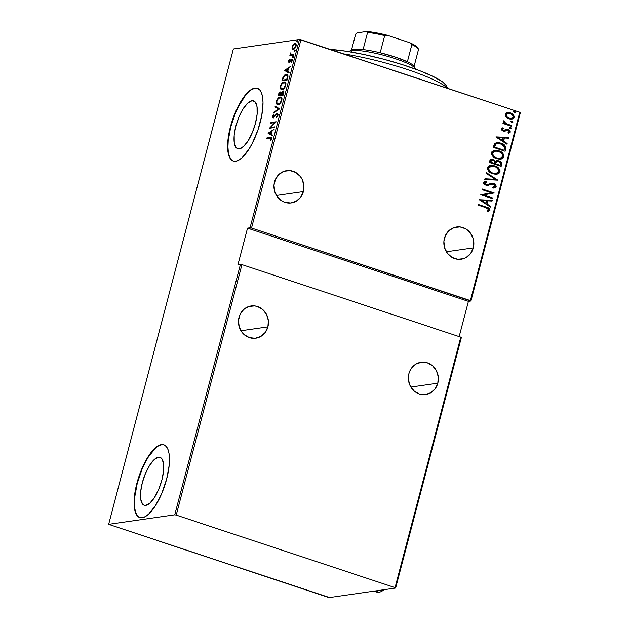 <?xml version="1.0" encoding="UTF-8"?>
<svg xmlns="http://www.w3.org/2000/svg" width="629" height="629" viewBox="0 0 629 629"><rect width="100%" height="100%" fill="white"/><g stroke="black" fill="none" stroke-linecap="round" stroke-linejoin="round"><path stroke-width="0.94" d="M251.962 100.726L254.957 101.717L251.962 100.726L253.746 100.915L255.225 102.016L257.041 106.773L257.112 114.274L255.445 123.37L252.284 132.688L248.109 140.802L243.565 146.471L239.334 148.845A25.215 8.995 108.3 0 1 237.715 148.719A25.215 8.995 108.3 0 1 236.441 124.07A25.215 8.995 108.3 0 1 251.962 100.726A25.215 8.995 108.3 0 1 253.581 100.852A25.215 8.995 108.3 0 1 254.855 125.501A25.215 8.995 108.3 0 1 239.334 148.845L237.542 148.656L236.064 147.556L234.255 142.799L234.177 135.298L235.851 126.201L239.012 116.884L243.187 108.77L247.732 103.093L251.962 100.726M158.429 457.244L161.425 458.234L158.429 457.244L160.222 457.432L161.7 458.533L163.509 463.29L163.587 470.791L161.912 479.888L158.752 489.205L154.585 497.319L150.032 502.988L145.802 505.362A25.215 8.995 108.3 0 1 144.183 505.236A25.215 8.995 108.3 0 1 142.917 480.587A25.215 8.995 108.3 0 1 158.429 457.244A25.215 8.995 108.3 0 1 160.049 457.369A25.215 8.995 108.3 0 1 161.323 482.011A25.215 8.995 108.3 0 1 145.802 505.362L144.017 505.173L142.539 504.073L140.723 499.316L140.652 491.815L142.319 482.71L145.48 473.401L149.655 465.287L154.199 459.61L158.429 457.244M164.004 444.876A38.322 13.673 -71.7 0 0 161.708 444.734L161.37 444.624A38.322 13.673 108.3 0 1 163.831 444.813A38.322 13.673 108.3 0 1 165.765 482.27A38.322 13.673 108.3 0 1 142.185 517.753L145.275 516.637L148.609 514.152L155.52 505.527L161.865 493.199L166.669 479.046L169.201 465.216L169.091 453.816L168.029 449.593L166.339 446.59L164.09 444.907L161.37 444.624L158.28 445.749L154.938 448.225L151.479 451.976L144.725 462.661L141.69 469.179L136.886 483.331L134.347 497.162L134.464 508.562L135.526 512.784L137.216 515.796L139.465 517.47L142.185 517.753A38.322 13.673 108.3 0 1 139.724 517.565A38.322 13.673 108.3 0 1 137.79 480.108A38.322 13.673 108.3 0 1 161.37 444.624L161.708 444.734A38.322 13.673 -71.7 0 0 138.199 479.982A38.322 13.673 -71.7 0 0 139.897 517.62M257.528 88.359A38.322 13.673 -71.7 0 0 255.24 88.217L254.902 88.107A38.322 13.673 108.3 0 1 257.363 88.296A38.322 13.673 108.3 0 1 259.297 125.753A38.322 13.673 108.3 0 1 235.718 161.236L238.808 160.12L242.141 157.635L249.053 149.01L252.355 143.208L258.039 129.7L261.782 115.437L263.016 102.574L262.623 97.298L261.554 93.076L259.871 90.073L257.623 88.39L254.902 88.107L251.812 89.232L248.471 91.708L245.011 95.459L238.257 106.144L232.573 119.644L228.83 133.914L227.596 146.769L227.997 152.045L229.058 156.267L230.749 159.279L232.997 160.953L235.718 161.236A38.322 13.673 108.3 0 1 233.249 161.048A38.322 13.673 108.3 0 1 231.323 123.591A38.322 13.673 108.3 0 1 254.902 88.107L255.24 88.217A38.322 13.673 -71.7 0 0 231.731 123.465A38.322 13.673 -71.7 0 0 233.422 161.103M473.299 247.897L446.354 251.781L473.299 247.897A16.283 14.978 -98.2 0 1 461.183 259.227A16.283 14.978 -98.2 0 1 444.412 238.32A16.283 14.978 -98.2 0 1 456.536 226.99A16.283 14.978 -98.2 0 1 473.299 247.897L473.763 241.583L473.134 238.454L470.272 232.848L465.672 228.799L460.035 226.935L454.224 227.525L449.114 230.497L445.489 235.38L443.893 241.45L444.585 247.763L447.447 253.369L452.039 257.418L457.676 259.282L463.494 258.692L466.183 257.481L470.641 253.479L473.299 247.897M303.39 191.586L276.446 195.47L303.39 191.586A16.283 14.978 -98.2 0 1 291.266 202.915A16.283 14.978 -98.2 0 1 274.503 182.009A16.283 14.978 -98.2 0 1 286.627 170.679A16.283 14.978 -98.2 0 1 303.39 191.586L303.846 185.272L302.046 179.194L300.363 176.537L295.764 172.488L290.126 170.624L284.316 171.222L279.205 174.186L275.581 179.068L273.985 185.138L274.676 191.452L277.531 197.058L282.13 201.107L284.866 202.341L290.708 202.986L296.275 201.17L300.733 197.168L303.39 191.586M437.808 383.187L410.863 387.071L437.808 383.187A16.283 14.978 -98.2 0 1 425.684 394.525A16.283 14.978 -98.2 0 1 408.921 373.618A16.283 14.978 -98.2 0 1 421.045 362.28A16.283 14.978 -98.2 0 1 437.808 383.187L438.264 376.881L436.455 370.796L432.658 365.874L427.437 362.862L421.603 362.218L416.036 364.026L411.578 368.036L409.998 370.678L408.921 373.618L408.457 379.932L410.265 386.009L414.071 390.931L419.284 393.943L425.125 394.595L430.692 392.779L435.15 388.769L437.808 383.187M267.899 326.876L240.946 330.76L267.899 326.876A16.283 14.978 -98.2 0 1 255.775 338.213A16.283 14.978 -98.2 0 1 239.012 317.307A16.283 14.978 -98.2 0 1 251.128 305.969A16.283 14.978 -98.2 0 1 267.899 326.876L268.355 320.57L266.547 314.484L262.749 309.562L257.528 306.551L254.635 305.914L248.817 306.512L243.714 309.476L240.081 314.366L238.493 320.428L239.177 326.75L242.039 332.356L244.162 334.62L249.375 337.631L255.217 338.284L260.783 336.468L265.234 332.458L267.899 326.876M519.774 112.269L470.374 300.583L251.529 228.052L300.929 39.737L519.774 112.269L299.467 39.47L250.067 227.777L247.535 228.146L237.943 264.707L240.467 264.345L174.76 514.821L108.652 524.342L233.359 48.991L299.467 39.47L233.359 48.991L108.652 524.342L328.071 597.275L329.533 597.55L395.641 588.029L461.356 337.553L460.782 337.144L395.067 587.628L176.222 515.096L241.937 264.62L460.782 337.144L241.937 264.62L237.943 264.707L247.535 228.146L468.416 301.346L470.948 300.984L520.348 112.67L519.774 112.269L520.348 112.67L470.948 300.984L251.529 228.052L247.535 228.146L468.416 301.346L470.948 300.984L470.374 300.583L519.774 112.269M514.341 112.607L515.521 112.104L514.035 111.231L513.516 111.71L514.035 112.473L515.505 112.277L514.687 111.294L513.523 111.624L514.341 112.607L515.505 112.277M511.762 122.451L512.934 121.947L511.448 121.075L510.929 121.649L511.456 122.317L512.926 122.12L512.108 121.138L510.945 121.468L511.762 122.451L512.926 122.12M510.166 128.52L511.346 128.017L509.86 127.144L509.333 127.718L509.86 128.387L511.33 128.198L510.512 127.207L509.348 127.538L510.166 128.52L511.33 128.198M495.927 137.004L506.958 144.222L507.147 143.506L503.609 141.195L504.45 138.003L508.539 138.215L508.727 137.499L495.927 137.004L506.958 144.222L507.147 143.506L503.609 141.195L504.45 138.003L508.539 138.215L508.727 137.499L495.927 137.004M496.761 158.681L499.803 159.2L502.752 158.453L503.915 157.046L503.947 155.135L502.422 152.886L499.748 151.157L496.737 150.307L493.663 150.559L491.941 151.715L491.422 153.806L492.358 155.795L494.834 157.832L496.761 158.681L500.763 159.129L503.994 156.786C503.687 153.594 501.95 151.597 498.773 150.787L494.701 150.315L491.477 152.698C491.823 155.874 493.584 157.863 496.761 158.681M492.806 173.777L495.841 174.296L498.797 173.549L499.953 172.142L499.984 170.231L498.459 167.982L495.794 166.253L492.774 165.403L489.7 165.655L487.986 166.811L487.467 168.902L488.403 170.891L490.879 172.928L492.806 173.777L496.8 174.225L500.039 171.874C499.733 168.69 497.987 166.693 494.811 165.875L490.738 165.411L487.514 167.794C487.868 170.97 489.629 172.959 492.806 173.777M491.964 184.006L489.527 184.761L493.309 184.108L494.944 186.255L492.523 187.253L492.955 188.095L494.229 188.008L496.155 186.671L495.754 185.036L494.017 183.652L491.304 183.275L487.546 184.635L486.083 184.564L484.825 183.267L485.407 182.371L486.76 182.072L486.186 181.215L484.071 181.852L483.756 183.487L485.093 184.855L486.917 185.445L491.784 184.038L493.639 184.242L494.74 185.17L494.944 186.255L492.523 187.253L492.955 188.095L494.803 187.882L496.155 186.671L494.072 188.024M479.44 199.841L490.478 207.067L490.659 206.351L487.129 204.04L487.962 200.84L492.051 201.052L492.24 200.337L479.44 199.841L490.478 207.067L490.659 206.351L487.129 204.04L487.962 200.84L492.051 201.052L492.24 200.337L479.44 199.841M485.973 207.712L488.725 209.315L488.56 210.149L487.31 210.927L488.12 211.635L489.92 210.401L489.236 208.443L478.237 204.433L478.064 205.093L485.973 207.712L488.764 209.795L487.31 210.927L488.12 211.635L489.967 210.251C489.551 208.411 488.316 207.358 486.272 207.098L478.237 204.433L478.064 205.093L485.973 207.712M492.845 198.041L483.489 194.943L494.174 192.954L482.286 189.014L482.113 189.667L491.485 192.781L480.776 194.754L492.672 198.701L492.845 198.041L492.405 198.607L492.845 198.041L483.489 194.943L494.174 192.954L482.286 189.014L482.113 189.667L491.485 192.781L480.776 194.754L492.672 198.701L492.845 198.041M497.531 180.153L486.547 172.771L486.359 173.486L495.267 179.312L484.967 178.785L484.778 179.493L497.578 179.996L486.547 172.771L486.359 173.486L495.267 179.312L484.967 178.785L484.778 179.493L497.531 180.153M501.148 166.378L501.643 163.1L499.489 161.04L497.13 160.568L495.503 161.323L493.859 159.9L492.13 159.404L490.361 159.75L489.629 161L489.26 162.431L501.148 166.378L501.683 164.342C501.675 162.486 500.763 161.315 498.939 160.827L496.91 160.592L495.503 161.323L493.191 159.632L491.265 159.412L489.629 161L489.26 162.431L501.148 166.378M505.732 148.924L505.74 146.801L504.513 145.095L501.895 143.475L498.538 142.579L494.834 143.396L493.215 147.335L505.111 151.282L505.732 148.924C505.755 145.786 504.159 143.852 500.951 143.121L496.761 142.594L494.677 143.538L493.215 147.335L505.111 151.282L505.732 148.924M501.384 128.835L501.934 130.282L503.625 131.154L505.071 131.162L507.257 130.085L508.578 130.376L509.293 131.398L508.051 132.499L508.735 133.222L510.292 132.121L510.033 130.706L508.263 129.495L506.652 129.354L503.829 130.47L502.485 129.621L502.65 128.89L503.64 128.465L503.011 127.758L501.384 128.835L503.279 131.052L504.686 131.241L508.138 130.164L509.262 131.65L508.051 132.499L508.735 133.222L510.339 131.988L508.263 129.495L506.848 129.315L503.412 130.384L502.445 129.204L503.64 128.465L503.011 127.758L501.384 128.835M511.652 126.343L511.825 125.682L505.417 123.268L504.529 122.372L504.662 121.397L503.837 120.721L503.444 121.09L504.411 123.229L503.137 122.804L502.964 123.457L511.652 126.343L511.825 125.682L505.96 123.591L503.837 120.721L503.373 121.271L504.411 123.229L503.137 122.804L502.964 123.457L511.652 126.343M506.046 117.033L508.138 118.527L510.394 119.164L512.619 118.944L513.846 118.079L514.247 116.562L513.429 114.84L511.188 113.204L508.837 112.575L506.534 112.89L505.464 113.731L505.103 115.107L506.046 117.033L508.924 118.834L511.794 119.14L514.176 117.364C514.027 115.028 512.792 113.55 510.473 112.929L507.178 112.685L505.173 114.384L506.046 117.033M294.002 44.643L295.559 43.668L294.883 43.44L293.326 44.415L293.798 44.58L293.326 44.415L292.123 46.68L292.548 46.813L292.123 46.68L292.414 49.078L294.356 48.865L295.952 46.499L295.945 43.904L295.19 43.432L294.136 43.723L292.226 46.326L292.053 48.409L292.87 48.983L292.666 48.276M293.633 55.148L293.806 54.487L291.038 54.629L290.622 52.899L290.559 54.959L289.827 55.698L293.633 55.148L293.806 54.487L291.258 54.731L290.622 52.899L290.559 54.959L289.827 55.698L293.633 55.148M291.518 59.889L290.905 59.582L290.103 60.691L290.519 60.824L289.497 61.556L289.953 61.705L289.104 61.799L289.71 62.004L288.797 61.084L289.269 59.566L288.318 62.067L289.434 62.247L291.321 59.912L291.817 60.368L291.29 62.428L292.147 61.005L292.257 59.684L291.416 59.268L288.947 61.784L289.269 59.566L288.334 61.131L288.947 62.452L290.999 60.132L291.565 59.897L292.241 60.125L291.683 60.36M287.712 77.729L287.642 74.709L286.596 74.191L285.094 74.599L283.105 76.864L281.878 80.834L287.091 80.087L287.712 77.729L287.028 74.269L286.187 74.214L283.105 76.864L281.878 80.834L287.091 80.087L287.712 77.729M283.129 95.183L283.813 92.038L282.814 90.961L281.084 92.66L280.345 91.96L279.19 92.581L277.916 95.93L283.129 95.183L283.663 93.155C283.915 91.472 283.632 90.741 282.814 90.961L281.084 92.66L280.204 91.976L277.916 95.93L283.129 95.183M279.512 108.966L275.211 106.27L275.022 106.985L278.529 109.029L273.631 112.284L273.442 113L279.559 108.801L275.211 106.27L275.022 106.985L278.529 109.029L273.631 112.284L273.442 113L279.512 108.966M274.826 126.846L270.722 127.435L276.155 121.759L270.95 122.513L270.777 123.166L274.881 122.576L269.44 128.253L274.653 127.506L274.826 126.846L270.722 127.435L276.155 121.759L270.95 122.513L270.777 123.166L274.881 122.576L269.44 128.253L274.653 127.506L274.826 126.846M270.195 138.097L271.28 138.388L270.698 140.865L271.822 138.773L271.461 137.429L266.9 137.94L266.727 138.592L271.005 138.065L270.698 140.865L271.783 138.938L271.445 137.421L266.9 137.94L266.727 138.592L270.195 138.097M268.103 133.34L272.459 135.872L272.64 135.156L271.248 134.347L272.09 131.154L274.22 129.149L268.103 133.34L272.459 135.872L272.64 135.156L271.248 134.347L272.09 131.154L274.22 129.149L268.151 133.175L269.204 133.159L268.787 133.568L268.103 133.34M273.387 117.112L274.032 117.324L273.01 116.129L273.89 114.038L272.491 116.129L273.238 117.765L276.941 114.069L277.9 115.579L277.436 115.422L276.131 117.198L276.721 117.395L276.131 117.198L276.225 117.804L278.002 115.217L277.538 113.456L276.084 114.046L273.387 117.112L273.01 116.129L274.047 114.604L273.89 114.038L273.521 114.399L272.412 116.585L273.041 117.772L276.658 114.179L277.342 114.211L277.507 115.068L276.225 117.804L277.963 115.359L277.122 113.417L273.206 117.096L274.016 117.34M278.097 104.909L279.999 103.832L281.69 101.096L282.02 98.698L280.951 97.094L278.726 97.66L276.516 100.876L276.359 103.895L278.097 104.909C279.402 104.917 280.652 103.471 281.847 100.561L280.935 97.086L280.133 97.031C278.812 97.008 277.554 98.462 276.351 101.418L277.303 104.846L278.097 104.909M282.051 89.813L283.954 88.736L285.645 86L285.975 83.602L284.913 81.998L282.688 82.564L280.471 85.78L280.322 88.799L282.051 89.813C283.364 89.821 284.615 88.375 285.81 85.465L284.898 81.998L284.096 81.935C282.775 81.912 281.517 83.374 280.314 86.322L281.265 89.758L282.051 89.813M284.591 70.503L288.939 73.035L289.128 72.319L287.736 71.502L288.569 68.309L290.708 66.304L284.591 70.503L288.939 73.035L289.128 72.319L287.736 71.502L288.569 68.309L290.708 66.304L284.638 70.338L285.684 70.314L285.267 70.723L284.591 70.503M292.619 57.664L293.2 56.453L292.414 56.901L292.619 57.664L293.224 56.94L292.965 56.351L292.359 57.066L292.619 57.664L292.359 57.066L293.035 57.294L292.359 57.066M294.215 51.594L294.789 50.383L294.081 50.674L294.215 51.594L294.82 50.87L294.561 50.281L293.947 50.996L294.215 51.594L293.947 50.996L294.631 51.224L293.947 50.996M296.794 41.742L297.375 40.539L296.589 40.979L296.794 41.742L297.399 41.027L297.14 40.429L296.534 41.152L296.794 41.742L296.534 41.152L297.21 41.38L296.534 41.152M459.162 336.609L468.416 301.346L459.162 336.609M329.533 597.55L395.641 588.029L395.067 587.628L176.222 515.096L174.76 514.821L108.652 524.342L329.533 597.55M255.24 88.217L252.15 89.342M248.809 91.826L245.349 95.577L238.595 106.254L235.561 112.772L230.757 126.932L228.217 140.762L227.942 146.887L228.335 152.155L229.396 156.377L231.087 159.389M161.708 444.734L158.618 445.859M155.284 448.343L148.373 456.961L145.063 462.771L142.028 469.289L137.224 483.449L134.692 497.28L134.409 503.404L134.803 508.672L135.872 512.894L137.554 515.906M271.791 137.602L267.498 138.482L266.9 137.94L271.697 137.602M270.855 140.668L270.399 140.519L270.855 140.668M271.524 139.638L271.052 139.481L271.524 139.638M271.728 139.119L271.256 138.97L271.728 139.119M271.877 138.427L271.005 138.065M271.555 131.595L272.058 131.257L271.555 131.595M272.491 135.722L268.787 133.568L272.491 135.722M269.133 133.112L271.94 131.72L271.461 131.563L270.8 134.087L271.272 134.244L269.133 133.112L271.461 131.563L270.8 134.087L269.133 133.112M270.368 128.119L270.957 127.514L270.368 128.119M275.321 122.726L274.881 122.576L275.321 122.726M271.539 123.056L270.95 122.513L275.911 122.12L271.539 123.056M271.406 127.663L274.731 127.184L271.406 127.663M276.941 114.069L278.081 114.509M277.617 114.297L277.035 114.643M273.914 117.985L273.175 116.349M274.614 116.656L274.189 116.514L274.614 116.656M275.4 115.571L274.975 115.429L275.4 115.571M276.988 114.069L277.79 113.645L277.122 113.417L277.782 113.637L276.76 114.274M273.088 116.813L273.387 117.867M274.22 112.481L273.631 112.284L274.22 112.481M279.127 109.226L278.529 109.029L279.127 109.226M279.142 109.21L275.022 106.985L275.699 107.213L275.848 106.639L275.699 107.213L279.142 109.21M277.664 104.925L276.862 103.337M276.831 101.576L276.351 101.418L276.831 101.576M279.504 97.809L280.817 97.259L280.133 97.031L281.242 97.243L279.402 97.888M276.846 103.101L277.955 105.067M281.305 97.975L282.036 98.8L279.96 97.692C281.132 97.353 281.58 98.352 281.305 100.671L281.776 100.821L281.305 100.671C280.345 103.054 279.331 104.249 278.262 104.249L277.884 104.162M278.262 104.249L276.949 103.549L276.894 101.308C277.869 98.895 278.891 97.692 279.96 97.692L281.265 98.36L281.305 100.671L279.811 103.353L277.641 104.21L278.946 104.477L278.262 104.249C277.106 104.579 276.65 103.596 276.894 101.308L278.199 98.816L279.96 97.692M278.686 95.82L278.836 95.27L278.686 95.82M278.773 94.657L278.293 94.499L278.773 94.657M280.605 91.999L280.204 91.976M281.485 92.793L281.084 92.66L281.485 92.793M283.813 92.101L282.641 91.622L283.199 92.038L283.026 93.635L283.498 93.784L283.026 93.635L282.767 94.602L283.239 94.759L280.833 94.885L281.674 92.439L282.641 91.622L282.767 94.602L280.833 94.885L283.215 94.861L280.833 94.885L281.367 93.053L283.49 91.189L282.814 90.961L283.522 91.189M283.907 91.221L282.814 90.961M283.616 91.181L282.429 91.842M283.089 91.315L282.657 91.614M283.498 91.85L283.883 92.266M280.039 92.628L280.888 94.672L278.623 95.199L279.307 95.427L280.974 95.183L278.623 95.199L280.039 92.628L280.298 94.955L280.974 95.183L278.623 95.199L280.039 92.628L280.935 92.864M281.627 89.829L280.817 88.241M280.793 86.48L280.314 86.322L280.793 86.48M283.467 82.721L284.772 82.163L284.096 81.935L285.204 82.147L283.364 82.792M280.809 88.005L281.918 89.971M285.267 82.879L285.991 83.704L283.923 82.596C285.086 82.265 285.535 83.256 285.267 85.575L285.731 85.733L285.267 85.575C284.3 87.958 283.286 89.153 282.224 89.153L281.847 89.066M282.224 89.153L280.904 88.461L280.856 86.212C281.831 83.799 282.853 82.596 283.923 82.596L285.228 83.264L285.267 85.575L283.773 88.257L281.603 89.114L282.901 89.381L282.224 89.153C281.069 89.483 280.613 88.5 280.856 86.212L282.154 83.72L283.923 82.596M282.649 80.724L282.791 80.174L282.649 80.724M282.759 79.458L282.279 79.301L282.759 79.458M283.569 77.021L283.105 76.864L283.569 77.021M285.456 75.032L286.863 74.442L286.187 74.214L287.335 74.419M287.508 74.442L285.385 75.079M287.201 75.103L288.066 76.172M287.178 79.765L283.262 80.331L287.178 79.765M286.014 74.875L286.966 75.079L287.94 76.628L287.406 76.447L286.958 78.625L287.429 78.782L286.958 78.625L286.73 79.506L282.586 80.103L283.805 76.589L286.014 74.875L287.406 76.447L286.73 79.506L287.201 79.663L282.586 80.103L283.262 80.331L282.586 80.103L283.49 77.186L286.014 74.875L288.003 75.889M288.035 68.75L288.546 68.419L288.035 68.75M288.978 72.885L285.267 70.723L288.978 72.885M285.621 70.275L288.42 68.883L287.948 68.726L287.288 71.25L287.76 71.407L285.621 70.275L287.948 68.726L287.288 71.25L285.621 70.275M289.104 61.799L288.797 61.084M289.474 61.312L289.78 62.027M291.416 59.889L292.171 60.958L291.762 60.824L291.29 62.428L292.233 60.738L291.565 59.236L292.108 59.417L290.905 59.582L292.249 59.456L291.486 59.912M289.631 62.68L289.018 61.359M288.947 61.736L289.081 62.468M293.303 57.884L293.035 57.294L293.641 56.571M293.224 56.94L292.965 56.351M293.334 56.752L293.02 57.381M290.928 54.314L291.235 55.187L290.59 55.588L290 55.038L291.235 55.187L290.559 54.959L291.235 55.187L290.999 53.787M290.74 53.701L290.323 53.567L290.74 53.701M291.935 54.951L293.719 54.825L291.935 54.951M294.891 51.814L294.631 51.224L295.237 50.501M294.82 50.87L294.561 50.281M294.93 50.682L294.616 51.303M293.161 49.361L292.186 48.763L293.334 49.345C294.301 49.345 295.213 48.26 296.07 46.114C296.314 44.054 295.921 43.157 294.883 43.44L295.724 43.653L294.419 44.242M295.41 43.48L294.883 43.44M293.46 49.534L292.784 49.314L293.334 49.345M292.65 48.174L293.366 49.494M295.63 44.321L296.401 45.343M294.435 48.85L293.735 48.873M294.71 44.101L295.52 44.462L296.007 46.318L293.507 48.692L294.191 48.92L292.792 48.457L292.485 47.191L293.287 45.154L294.71 44.101C295.504 43.888 295.803 44.58 295.599 46.176L293.507 48.692C292.713 48.897 292.406 48.205 292.595 46.617L294.71 44.101L296.22 44.706M293.507 48.692L294.341 48.881M297.478 41.97L297.21 41.38L297.824 40.657M297.399 41.027L297.14 40.429M297.509 40.838L297.195 41.459M478.205 204.567L485.973 207.138C488.018 207.405 489.252 208.451 489.669 210.298L487.821 211.674L489.621 210.448L488.937 208.49L478.205 204.567M479.471 199.739L492.24 200.337L491.768 201.036L491.941 200.384L479.471 199.739M487.664 200.887L486.83 204.079L490.659 206.351L490.227 206.91L490.368 206.391L486.83 204.079L487.664 200.887M485.698 203.34L481.46 200.565L486.657 200.777L485.698 203.34L481.46 200.565L485.698 203.34M482.246 189.14L494.174 192.954L483.19 194.982L492.546 198.088L483.19 194.982L493.875 193.001L482.246 189.14M492.538 187.277L493.215 187.206M485.572 181.294L483.662 182.504L485.958 185.24L487.884 185.421L489.818 184.722L487.585 185.461M486.186 181.215L486.461 182.111L484.558 183.031L486.76 182.072L486.186 181.215L485.423 181.309M491.218 183.291L493.498 183.456L491.367 183.267L487.75 184.58L486.083 184.564L484.558 183.031L485.785 184.612L487.451 184.619M487.75 184.58L487.145 184.698M496.155 186.671C496.045 184.989 495.157 183.912 493.498 183.456L493.207 183.503C494.858 183.959 495.746 185.028 495.856 186.711L496.155 186.671M494.048 188.032L495.778 186.947L495.455 185.075L493.718 183.699L491.005 183.322M495.904 186.137L495.455 185.075M487.247 184.674L485.989 184.667M485.785 184.612L484.534 183.173L486.186 182.151M485.376 182.316L485.91 182.198M486.461 182.111L485.517 181.301M487.711 185.437L491.485 184.085M490.628 184.321L491.194 184.148M493.584 187.127L492.908 187.253M484.951 178.84L495.267 179.312L484.951 178.84M486.492 172.975L497.578 179.996L486.492 172.975M490.596 165.435L494.512 165.922C497.688 166.732 499.434 168.737 499.74 171.921L496.651 174.241M497.547 174.021L498.506 173.58M499.151 173.038L499.811 170.813L498.876 168.808M499.277 172.889L499.552 172.432M498.168 168.029L495.495 166.292L492.468 165.451M491.446 165.38L490.927 165.403M495.133 173.565L492.672 173.156L495.943 173.494M491.304 166.198L488.45 168.21L491.453 166.174L494.638 166.536C497.24 167.212 498.632 168.863 498.813 171.505L496.092 173.47L492.271 173.014L488.835 170.325L488.379 168.658L488.843 167.408M488.835 167.424L491.854 166.158M492.971 173.117C490.384 172.44 488.977 170.789 488.749 168.163L488.45 168.21C488.678 170.829 490.085 172.48 492.672 173.156L489.999 171.387L488.694 169.067L489.134 167.377L491.32 166.198L493.82 166.3L496.21 167.228L498.789 170.152L498.663 171.921L497.453 173.077L495.432 173.525L492.971 173.117M491.115 159.436L493.191 159.632L495.503 161.323L493.23 159.797L490.762 159.499M496.768 160.623L498.64 160.867C500.464 161.354 501.376 162.534 501.384 164.389L500.888 166.284L501.462 163.76L501.061 162.581L499.725 161.354L497.287 160.607M497.374 161.378L495.998 162.117L495.385 163.894L496.297 162.078L497.515 161.346L498.766 161.48C500.149 161.944 500.676 162.895 500.354 164.342L499.803 165.356L495.385 163.894L495.998 162.117L497.13 161.409L496.501 161.645M491.823 160.191L490.353 162.227L491.972 160.167L493.042 160.301C494.37 160.717 494.881 161.622 494.575 162.997L494.166 163.485L490.353 162.227L490.872 160.678L491.744 160.198M494.457 163.446L490.353 162.227L494.457 163.446L490.651 162.18L491.304 160.481L492.381 160.151L494.15 160.938L494.709 162.109L494.457 163.446M500.102 165.317L495.385 163.894L500.102 165.317L495.683 163.847L496.525 161.81L498.097 161.338L499.961 162.219L500.495 163.414L500.102 165.317M494.551 150.339L498.475 150.826C501.651 151.644 503.397 153.641 503.703 156.825L500.613 159.145M501.51 158.925L502.469 158.484M503.114 157.95L503.766 155.717L502.838 153.712M503.231 157.793L503.514 157.336M502.131 152.933L499.45 151.196L496.43 150.355M495.4 150.292L494.889 150.307M499.913 158.398L496.635 158.06L493.663 156.33L492.358 154.019L492.806 152.312M499.096 158.477L498.679 158.469M498.262 158.429L496.635 158.06C494.04 157.384 492.633 155.733 492.413 153.114L495.408 151.078L498.6 151.44C501.203 152.116 502.595 153.767 502.768 156.409L500.047 158.374L496.926 158.021C494.339 157.344 492.932 155.693 492.704 153.067L495.267 151.102M492.798 152.328L495.817 151.062M498.254 142.618L500.653 143.168C503.86 143.892 505.457 145.826 505.433 148.963L505.441 146.832M505.063 146.093L502.524 143.962L499.056 142.744M504.214 145.134L503.758 144.756M495.078 144.843L494.606 147.084L495.699 144.3L497.555 143.373L500.778 143.782L504.568 147.044L504.065 150.221L494.308 147.131L503.766 150.26L494.308 147.131L494.826 145.409M497.405 143.396L495.699 144.3L497.169 143.436M495.959 136.894L508.727 137.499L508.256 138.199L508.429 137.539L495.959 136.894M504.151 138.042L503.318 141.234L507.147 143.506L506.715 144.065L506.848 143.554L503.318 141.234L504.151 138.042M502.186 140.495L497.948 137.72L503.145 137.932L502.186 140.495L497.948 137.72L502.186 140.495M502.736 127.829L503.64 128.465L502.146 129.252L503.114 130.431L504.246 130.455L502.194 129.668L502.351 128.937L503.342 128.505L502.736 127.829M508.696 133.206L509.946 132.294L509.962 131.139L508.751 129.888L506.549 129.362L508.263 129.495L510.339 131.988L508.436 133.262M507.839 130.211L504.387 131.28M504.584 131.249L506.809 130.172M509.749 127.176L510.512 127.207L509.348 127.538M510.512 127.207L511.031 128.237L509.867 128.568M510.528 128.63L511 127.884L509.561 127.192M511.047 128.057L510.795 127.601M503.098 122.93L504.411 123.229L503.098 122.93M503.656 120.854L504.662 121.397L504.112 121.782L505.661 123.63L511.825 125.682L511.393 126.256L511.526 125.729L505.386 123.481L503.656 120.854M511.338 121.098L512.108 121.138L510.945 121.468M512.108 121.138L512.627 122.168L511.463 122.498M512.116 122.553L512.588 121.814L511.149 121.122M512.643 121.987L512.391 121.531M508.539 112.622L507.178 112.685M506.88 112.733L510.174 112.976C512.493 113.59 513.728 115.068 513.877 117.403L511.629 119.164L513.547 118.126L513.744 115.822L512.218 114.022L509.348 112.748M512.218 114.022L511.574 113.597M511.078 118.441L508.256 118.016L506.384 116.538L505.991 114.635L507.721 113.417M508.02 113.377L510.308 113.59L512.321 114.793L513.154 116.396L512.438 117.977L510.803 118.449L508.554 117.969L506.675 116.499L505.944 114.785C506.07 116.593 507.021 117.741 508.806 118.228L509.105 118.181C507.32 117.702 506.369 116.554 506.243 114.737L507.87 113.393L505.944 114.785L508.169 113.354L510.308 113.59C512.085 114.069 513.012 115.209 513.107 117.01L511.291 118.409L508.806 118.228L511.141 118.425M513.924 111.254L514.687 111.294L513.523 111.624M514.687 111.294L515.206 112.324L514.042 112.654M514.703 112.709L515.175 111.97L513.736 111.278M486.657 200.777L485.997 203.293L481.759 200.517L486.657 200.777M498.6 151.44L501.565 153.169L502.752 155.056L502.618 156.825L501.022 158.138L498.978 158.429L496.132 157.714L493.962 156.291L492.759 154.419L492.774 152.855L493.726 151.707L496.116 151.023L498.6 151.44M494.606 147.084L495.943 144.057L498.805 143.349L503.058 144.922L504.6 147.626L504.065 150.221L494.606 147.084M503.145 137.932L502.485 140.456L498.239 137.68L503.145 137.932M233.658 117.002L233.233 117.308M395.067 587.628L460.782 337.144L461.356 337.553L395.641 588.029L395.067 587.628M174.76 514.821L240.467 264.345L241.937 264.62L176.222 515.096L174.76 514.821M250.067 227.777L299.467 39.47L300.929 39.737L251.529 228.052L250.067 227.777M447.534 88.327A72.807 11.927 -165.3 0 0 343.583 53.874A72.807 11.927 14.7 0 1 447.534 88.327M330.091 49.4L345.903 51.177L364.073 54.526L383.596 59.189L402.78 64.779L419.983 70.802L433.719 76.746L442.808 82.1L446.008 85.316A68.978 11.298 -165.3 0 0 399.745 63.828A68.978 11.298 -165.3 0 0 330.091 49.4M351.108 50.611L353.726 49.321A32.574 5.339 -165.3 0 0 351.768 49.88L349.472 51.185A34.493 5.653 14.7 0 1 351.548 50.579L353.726 49.321L355.487 49.164L363.082 49.589A32.574 5.339 -165.3 0 0 353.726 49.321L351.548 50.579A34.493 5.653 -165.3 0 0 348.914 51.649M351.163 52.034L351.548 50.579L351.163 52.034M415.266 68.443A34.493 5.653 14.7 0 1 415.517 69.127A34.493 5.653 -165.3 0 0 388.691 56.665A34.493 5.653 -165.3 0 0 351.548 50.579A34.493 5.653 14.7 0 1 386.937 56.17A34.493 5.653 14.7 0 1 415.266 68.443L413.906 66.187A32.574 5.339 -165.3 0 0 407.372 61.784A32.574 5.339 -165.3 0 0 380.183 52.773L395.264 57.066L407.372 61.784A32.574 5.339 14.7 0 1 414.055 66.477L414.11 67.169M418.411 48.999L417.593 47.647A31.426 5.15 -165.3 0 0 409.841 42.733L387.307 35.263L384.689 35.594A32.574 5.339 -165.3 0 0 367.588 32.401L366.856 31.45L371.322 31.993L387.307 35.263A31.426 5.15 -165.3 0 0 366.856 31.45L356.981 32.873L355.676 34.115L351.501 50.029L355.676 34.115L356.981 32.873L366.856 31.45L367.588 32.401A32.574 5.339 14.7 0 1 384.689 35.594L380.183 52.773A32.574 5.339 -165.3 0 0 363.082 49.589A32.574 5.339 14.7 0 1 380.183 52.773L384.689 35.594L387.307 35.263L409.841 42.733L411.877 44.604L407.372 61.784L411.877 44.604A32.574 5.339 14.7 0 1 418.411 48.999A32.574 5.339 14.7 0 1 418.56 49.29A32.574 5.339 -165.3 0 0 411.877 44.604L409.841 42.733L415.745 45.893L417.829 48.347M414.063 66.446L418.56 49.29L414.063 66.446M367.588 32.401L363.082 49.589L367.588 32.401M383.973 589.711A34.493 12.305 108.3 0 1 382.047 591.087A34.493 12.305 108.3 0 1 378.98 592.259A34.493 12.305 -71.7 0 0 383.973 589.711M384.052 589.884A32.574 11.621 -71.7 0 0 384.445 589.64L382.047 591.087M375.128 590.985L378.98 592.259L375.128 590.985M373.941 591.15L376.763 592.086A34.493 12.305 -71.7 0 0 378.98 592.259A34.493 12.305 108.3 0 1 374.986 591.001M280.935 97.086L281.619 97.314M284.898 81.998L285.574 82.218M288.97 61.791L289.654 62.012M447.895 88.445L446 85.308"/></g></svg>

